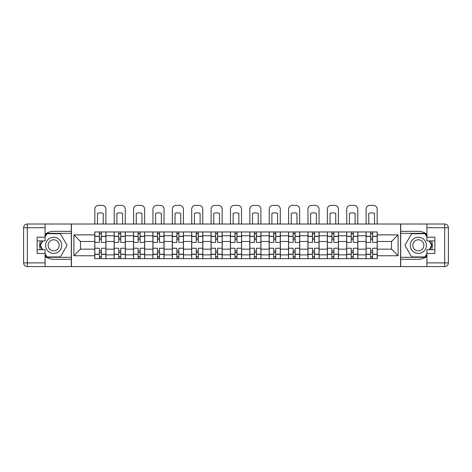 <?xml version="1.0" encoding="UTF-8"?>
<svg xmlns="http://www.w3.org/2000/svg" width="472" height="472" viewBox="0 0 472 472"><rect width="100%" height="100%" fill="white"/><g stroke="black" fill="none" stroke-linecap="round" stroke-linejoin="round"><path stroke-width="0.71" d="M45.088 256.355A13.971 13.971 0 0 0 53.66 259.287L71.296 259.287L71.296 266.615L400.704 266.615L400.704 259.287L418.339 259.287A13.971 13.971 0 0 0 426.912 256.355M426.912 234.277A13.971 13.971 0 0 0 418.339 231.345L400.704 231.345L400.704 224.011L71.296 224.011L71.296 231.345L53.66 231.345A13.971 13.971 0 0 0 45.088 234.277M114.147 258.668L114.147 235.752L105.952 235.752L105.952 258.668M105.952 235.752L105.952 231.964M114.147 235.752L114.147 231.964M125.328 231.964L125.328 258.668M133.529 258.668L133.529 231.964M144.703 231.964L144.703 258.668M152.904 258.668L152.904 231.964M164.085 231.964L164.085 258.668M172.28 258.668L172.28 231.964M183.46 231.964L183.46 258.668M191.656 258.668L191.656 231.964M202.836 231.964L202.836 258.668M211.031 258.668L211.031 231.964M222.212 231.964L222.212 258.668M230.413 258.668L230.413 231.964M241.587 231.964L241.587 258.668M249.788 258.668L249.788 231.964M260.969 231.964L260.969 258.668M269.164 258.668L269.164 231.964M280.344 231.964L280.344 258.668M288.539 258.668L288.539 231.964M299.72 231.964L299.72 258.668M307.915 258.668L307.915 231.964M319.096 231.964L319.096 258.668M327.297 258.668L327.297 231.964M338.471 231.964L338.471 258.668M346.672 258.668L346.672 231.964M357.853 231.964L357.853 258.668M366.048 258.668L366.048 231.964M366.048 249.169L357.853 249.169M346.672 249.169L338.471 249.169M327.297 249.169L319.096 249.169M307.915 249.169L299.72 249.169M288.539 249.169L280.344 249.169M269.164 249.169L260.969 249.169M249.788 249.169L241.587 249.169M230.413 249.169L222.212 249.169M211.031 249.169L202.836 249.169M191.656 249.169L183.46 249.169M172.28 249.169L164.085 249.169M152.904 249.169L144.703 249.169M133.529 249.169L125.328 249.169M114.147 249.169L105.952 249.169M366.048 241.463L357.853 241.463M346.672 241.463L338.471 241.463M327.297 241.463L319.096 241.463M307.915 241.463L299.72 241.463M288.539 241.463L280.344 241.463M269.164 241.463L260.969 241.463M249.788 241.463L241.587 241.463M230.413 241.463L222.212 241.463M211.031 241.463L202.836 241.463M191.656 241.463L183.46 241.463M172.28 241.463L164.085 241.463M152.904 241.463L144.703 241.463M133.529 241.463L125.328 241.463M114.147 241.463L105.952 241.463M80.488 249.169L94.772 249.169L94.772 241.463L80.488 241.463L80.488 249.169L73.903 255.747L73.903 234.885L94.772 234.885L94.772 241.463M377.228 241.463L377.228 249.169L391.512 249.169L391.512 241.463L377.228 241.463L377.228 231.964L94.772 231.964L94.772 234.885M377.228 234.885L398.097 234.885L398.097 255.747L377.228 255.747L377.228 249.169M94.772 249.169L94.772 258.668L377.228 258.668L377.228 255.747M94.772 255.747L73.903 255.747M400.581 266.615L400.581 224.011M71.419 266.615L71.419 224.011M101.356 256.803L99.368 256.803M99.368 233.829L101.356 233.829M120.732 256.803L118.743 256.803M118.743 233.829L120.732 233.829M140.107 256.803L138.125 256.803M138.125 233.829L140.107 233.829M159.489 256.803L157.5 256.803M157.5 233.829L159.489 233.829M178.864 256.803L176.876 256.803M176.876 233.829L178.864 233.829M198.24 256.803L196.252 256.803M196.252 233.829L198.24 233.829M217.616 256.803L215.627 256.803M215.627 233.829L217.616 233.829M236.991 256.803L235.009 256.803M235.009 233.829L236.991 233.829M256.373 256.803L254.384 256.803M254.384 233.829L256.373 233.829M275.748 256.803L273.76 256.803M273.76 233.829L275.748 233.829M295.124 256.803L293.136 256.803M293.136 233.829L295.124 233.829M314.499 256.803L312.511 256.803M312.511 233.829L314.499 233.829M333.875 256.803L331.893 256.803M331.893 233.829L333.875 233.829M353.257 256.803L351.268 256.803M351.268 233.829L353.257 233.829M372.632 256.803L370.644 256.803M370.644 233.829L372.632 233.829M73.903 234.885L80.488 241.463M391.512 249.169L398.097 255.747M391.512 241.463L398.097 234.885M105.887 258.668L105.887 242.396L101.356 242.396L101.356 231.964M99.368 231.964L99.368 242.396L94.837 242.396L94.837 231.964M105.887 242.396L105.887 231.964M94.837 258.668L94.837 248.237L99.368 248.237L99.368 258.668M101.356 258.668L101.356 248.237L105.887 248.237M99.368 239.664L101.356 239.664M94.837 248.237L94.837 242.396M101.356 250.968L99.368 250.968M101.356 257.051L99.368 257.051M99.368 252.585L101.356 252.585M101.356 238.047L99.368 238.047M99.368 233.575L101.356 233.575M105.887 224.011L105.887 209.108A3.729 3.729 0 0 0 102.164 205.385L98.559 205.385A3.729 3.729 0 0 0 94.837 209.108L94.837 224.011M97.503 224.011L97.503 213.385A7.7 7.7 0 0 1 103.22 213.385L103.22 224.011M40.397 240.909A13.971 13.971 0 0 0 40.397 249.723M71.296 224.011L45.088 224.011L45.088 240.909L37.141 240.909M71.296 266.615L27.329 266.615A3.729 3.729 0 0 1 23.6 262.892L23.6 227.74A3.729 3.729 0 0 1 27.329 224.011L45.088 224.011M71.296 259.287L71.296 231.345M37.141 249.723L45.088 249.723L45.088 266.615M45.088 237.18L37.141 237.18L37.141 253.452L45.088 253.452M71.296 233.327L46.74 233.327L45.088 236.189M45.088 254.443L46.74 257.305L71.296 257.305M42.362 240.909L39.819 245.316L42.362 249.723M431.603 249.723A13.971 13.971 0 0 0 431.603 240.909M400.704 266.615L426.912 266.615L426.912 249.723L434.859 249.723M400.704 224.011L444.671 224.011A3.729 3.729 0 0 1 448.4 227.74L448.4 262.892A3.729 3.729 0 0 1 444.671 266.615L426.912 266.615M400.704 231.345L400.704 259.287M434.859 240.909L426.912 240.909L426.912 224.011M426.912 253.452L434.859 253.452L434.859 237.18L426.912 237.18M400.704 257.305L425.26 257.305L426.912 254.443M426.912 236.189L425.26 233.327L400.704 233.327M429.638 249.723L432.181 245.316L429.638 240.909M45.583 245.316A8.071 8.071 0 0 0 53.66 253.387A8.071 8.071 0 0 0 61.732 245.316A8.071 8.071 0 0 0 53.66 237.245A8.071 8.071 0 0 0 45.583 245.316M48.132 245.316A5.528 5.528 0 0 0 53.66 250.844A5.528 5.528 0 0 0 59.189 245.316A5.528 5.528 0 0 0 53.66 239.788A5.528 5.528 0 0 0 48.132 245.316M45.088 236.932L46.952 233.705L60.363 233.705L67.071 245.316L60.363 256.927L46.952 256.927L45.088 253.7M42.793 249.723L40.25 245.316L42.793 240.909M410.268 245.316A8.071 8.071 0 0 0 418.339 253.387A8.071 8.071 0 0 0 426.417 245.316A8.071 8.071 0 0 0 418.339 237.245A8.071 8.071 0 0 0 410.268 245.316M412.811 245.316A5.528 5.528 0 0 0 418.339 250.844A5.528 5.528 0 0 0 423.868 245.316A5.528 5.528 0 0 0 418.339 239.788A5.528 5.528 0 0 0 412.811 245.316M426.912 253.7L425.048 256.927L411.637 256.927L404.929 245.316L411.637 233.705L425.048 233.705L426.912 236.932M429.207 240.909L431.75 245.316L429.207 249.723M125.269 258.668L125.269 242.396L120.732 242.396L120.732 231.964M118.743 231.964L118.743 242.396L114.212 242.396L114.212 231.964M125.269 242.396L125.269 231.964M114.212 258.668L114.212 248.237L118.743 248.237L118.743 258.668M120.732 258.668L120.732 248.237L125.269 248.237M118.743 239.664L120.732 239.664M114.212 248.237L114.212 242.396M120.732 250.968L118.743 250.968M120.732 257.051L118.743 257.051M118.743 252.585L120.732 252.585M120.732 238.047L118.743 238.047M118.743 233.575L120.732 233.575M125.269 224.011L125.269 209.108A3.729 3.729 0 0 0 121.54 205.385L117.935 205.385A3.729 3.729 0 0 0 114.212 209.108L114.212 224.011M116.885 224.011L116.885 213.385A7.7 7.7 0 0 1 122.596 213.385L122.596 224.011M144.644 258.668L144.644 242.396L140.107 242.396L140.107 231.964M138.125 231.964L138.125 242.396L133.588 242.396L133.588 231.964M144.644 242.396L144.644 231.964M133.588 258.668L133.588 248.237L138.125 248.237L138.125 258.668M140.107 258.668L140.107 248.237L144.644 248.237M138.125 239.664L140.107 239.664M133.588 248.237L133.588 242.396M140.107 250.968L138.125 250.968M140.107 257.051L138.125 257.051M138.125 252.585L140.107 252.585M140.107 238.047L138.125 238.047M138.125 233.575L140.107 233.575M144.644 224.011L144.644 209.108A3.729 3.729 0 0 0 140.916 205.385L137.317 205.385A3.729 3.729 0 0 0 133.588 209.108L133.588 224.011M136.26 224.011L136.26 213.385A7.7 7.7 0 0 1 141.972 213.385L141.972 224.011M164.02 258.668L164.02 242.396L159.489 242.396L159.489 231.964M157.5 231.964L157.5 242.396L152.963 242.396L152.963 231.964M164.02 242.396L164.02 231.964M152.963 258.668L152.963 248.237L157.5 248.237L157.5 258.668M159.489 258.668L159.489 248.237L164.02 248.237M157.5 239.664L159.489 239.664M152.963 248.237L152.963 242.396M159.489 250.968L157.5 250.968M159.489 257.051L157.5 257.051M157.5 252.585L159.489 252.585M159.489 238.047L157.5 238.047M157.5 233.575L159.489 233.575M164.02 224.011L164.02 209.108A3.729 3.729 0 0 0 160.291 205.385L156.692 205.385A3.729 3.729 0 0 0 152.963 209.108L152.963 224.011M155.636 224.011L155.636 213.385A7.7 7.7 0 0 1 161.347 213.385L161.347 224.011M183.396 258.668L183.396 242.396L178.864 242.396L178.864 231.964M176.876 231.964L176.876 242.396L172.345 242.396L172.345 231.964M183.396 242.396L183.396 231.964M172.345 258.668L172.345 248.237L176.876 248.237L176.876 258.668M178.864 258.668L178.864 248.237L183.396 248.237M176.876 239.664L178.864 239.664M172.345 248.237L172.345 242.396M178.864 250.968L176.876 250.968M178.864 257.051L176.876 257.051M176.876 252.585L178.864 252.585M178.864 238.047L176.876 238.047M176.876 233.575L178.864 233.575M183.396 224.011L183.396 209.108A3.729 3.729 0 0 0 179.673 205.385L176.068 205.385A3.729 3.729 0 0 0 172.345 209.108L172.345 224.011M175.012 224.011L175.012 213.385A7.7 7.7 0 0 1 180.729 213.385L180.729 224.011M202.771 258.668L202.771 242.396L198.24 242.396L198.24 231.964M196.252 231.964L196.252 242.396L191.72 242.396L191.72 231.964M202.771 242.396L202.771 231.964M191.72 258.668L191.72 248.237L196.252 248.237L196.252 258.668M198.24 258.668L198.24 248.237L202.771 248.237M196.252 239.664L198.24 239.664M191.72 248.237L191.72 242.396M198.24 250.968L196.252 250.968M198.24 257.051L196.252 257.051M196.252 252.585L198.24 252.585M198.24 238.047L196.252 238.047M196.252 233.575L198.24 233.575M202.771 224.011L202.771 209.108A3.729 3.729 0 0 0 199.048 205.385L195.443 205.385A3.729 3.729 0 0 0 191.72 209.108L191.72 224.011M194.387 224.011L194.387 213.385A7.7 7.7 0 0 1 200.104 213.385L200.104 224.011M222.153 258.668L222.153 242.396L217.616 242.396L217.616 231.964M215.627 231.964L215.627 242.396L211.096 242.396L211.096 231.964M222.153 242.396L222.153 231.964M211.096 258.668L211.096 248.237L215.627 248.237L215.627 258.668M217.616 258.668L217.616 248.237L222.153 248.237M215.627 239.664L217.616 239.664M211.096 248.237L211.096 242.396M217.616 250.968L215.627 250.968M217.616 257.051L215.627 257.051M215.627 252.585L217.616 252.585M217.616 238.047L215.627 238.047M215.627 233.575L217.616 233.575M222.153 224.011L222.153 209.108A3.729 3.729 0 0 0 218.424 205.385L214.825 205.385A3.729 3.729 0 0 0 211.096 209.108L211.096 224.011M213.769 224.011L213.769 213.385A7.7 7.7 0 0 1 219.48 213.385L219.48 224.011M241.528 258.668L241.528 242.396L236.991 242.396L236.991 231.964M235.009 231.964L235.009 242.396L230.472 242.396L230.472 231.964M241.528 242.396L241.528 231.964M230.472 258.668L230.472 248.237L235.009 248.237L235.009 258.668M236.991 258.668L236.991 248.237L241.528 248.237M235.009 239.664L236.991 239.664M230.472 248.237L230.472 242.396M236.991 250.968L235.009 250.968M236.991 257.051L235.009 257.051M235.009 252.585L236.991 252.585M236.991 238.047L235.009 238.047M235.009 233.575L236.991 233.575M241.528 224.011L241.528 209.108A3.729 3.729 0 0 0 237.799 205.385L234.2 205.385A3.729 3.729 0 0 0 230.472 209.108L230.472 224.011M233.144 224.011L233.144 213.385A7.7 7.7 0 0 1 238.856 213.385L238.856 224.011M260.904 258.668L260.904 242.396L256.373 242.396L256.373 231.964M254.384 231.964L254.384 242.396L249.847 242.396L249.847 231.964M260.904 242.396L260.904 231.964M249.847 258.668L249.847 248.237L254.384 248.237L254.384 258.668M256.373 258.668L256.373 248.237L260.904 248.237M254.384 239.664L256.373 239.664M249.847 248.237L249.847 242.396M256.373 250.968L254.384 250.968M256.373 257.051L254.384 257.051M254.384 252.585L256.373 252.585M256.373 238.047L254.384 238.047M254.384 233.575L256.373 233.575M260.904 224.011L260.904 209.108A3.729 3.729 0 0 0 257.175 205.385L253.576 205.385A3.729 3.729 0 0 0 249.847 209.108L249.847 224.011M252.52 224.011L252.52 213.385A7.7 7.7 0 0 1 258.231 213.385L258.231 224.011M280.279 258.668L280.279 242.396L275.748 242.396L275.748 231.964M273.76 231.964L273.76 242.396L269.229 242.396L269.229 231.964M280.279 242.396L280.279 231.964M269.229 258.668L269.229 248.237L273.76 248.237L273.76 258.668M275.748 258.668L275.748 248.237L280.279 248.237M273.76 239.664L275.748 239.664M269.229 248.237L269.229 242.396M275.748 250.968L273.76 250.968M275.748 257.051L273.76 257.051M273.76 252.585L275.748 252.585M275.748 238.047L273.76 238.047M273.76 233.575L275.748 233.575M280.279 224.011L280.279 209.108A3.729 3.729 0 0 0 276.557 205.385L272.952 205.385A3.729 3.729 0 0 0 269.229 209.108L269.229 224.011M271.896 224.011L271.896 213.385A7.7 7.7 0 0 1 277.613 213.385L277.613 224.011M299.655 258.668L299.655 242.396L295.124 242.396L295.124 231.964M293.136 231.964L293.136 242.396L288.604 242.396L288.604 231.964M299.655 242.396L299.655 231.964M288.604 258.668L288.604 248.237L293.136 248.237L293.136 258.668M295.124 258.668L295.124 248.237L299.655 248.237M293.136 239.664L295.124 239.664M288.604 248.237L288.604 242.396M295.124 250.968L293.136 250.968M295.124 257.051L293.136 257.051M293.136 252.585L295.124 252.585M295.124 238.047L293.136 238.047M293.136 233.575L295.124 233.575M299.655 224.011L299.655 209.108A3.729 3.729 0 0 0 295.932 205.385L292.327 205.385A3.729 3.729 0 0 0 288.604 209.108L288.604 224.011M291.271 224.011L291.271 213.385A7.7 7.7 0 0 1 296.988 213.385L296.988 224.011M319.037 258.668L319.037 242.396L314.499 242.396L314.499 231.964M312.511 231.964L312.511 242.396L307.98 242.396L307.98 231.964M319.037 242.396L319.037 231.964M307.98 258.668L307.98 248.237L312.511 248.237L312.511 258.668M314.499 258.668L314.499 248.237L319.037 248.237M312.511 239.664L314.499 239.664M307.98 248.237L307.98 242.396M314.499 250.968L312.511 250.968M314.499 257.051L312.511 257.051M312.511 252.585L314.499 252.585M314.499 238.047L312.511 238.047M312.511 233.575L314.499 233.575M319.037 224.011L319.037 209.108A3.729 3.729 0 0 0 315.308 205.385L311.709 205.385A3.729 3.729 0 0 0 307.98 209.108L307.98 224.011M310.653 224.011L310.653 213.385A7.7 7.7 0 0 1 316.364 213.385L316.364 224.011M338.412 258.668L338.412 242.396L333.875 242.396L333.875 231.964M331.893 231.964L331.893 242.396L327.356 242.396L327.356 231.964M338.412 242.396L338.412 231.964M327.356 258.668L327.356 248.237L331.893 248.237L331.893 258.668M333.875 258.668L333.875 248.237L338.412 248.237M331.893 239.664L333.875 239.664M327.356 248.237L327.356 242.396M333.875 250.968L331.893 250.968M333.875 257.051L331.893 257.051M331.893 252.585L333.875 252.585M333.875 238.047L331.893 238.047M331.893 233.575L333.875 233.575M338.412 224.011L338.412 209.108A3.729 3.729 0 0 0 334.683 205.385L331.084 205.385A3.729 3.729 0 0 0 327.356 209.108L327.356 224.011M330.028 224.011L330.028 213.385A7.7 7.7 0 0 1 335.739 213.385L335.739 224.011M357.788 258.668L357.788 242.396L353.257 242.396L353.257 231.964M351.268 231.964L351.268 242.396L346.731 242.396L346.731 231.964M357.788 242.396L357.788 231.964M346.731 258.668L346.731 248.237L351.268 248.237L351.268 258.668M353.257 258.668L353.257 248.237L357.788 248.237M351.268 239.664L353.257 239.664M346.731 248.237L346.731 242.396M353.257 250.968L351.268 250.968M353.257 257.051L351.268 257.051M351.268 252.585L353.257 252.585M353.257 238.047L351.268 238.047M351.268 233.575L353.257 233.575M357.788 224.011L357.788 209.108A3.729 3.729 0 0 0 354.065 205.385L350.46 205.385A3.729 3.729 0 0 0 346.731 209.108L346.731 224.011M349.404 224.011L349.404 213.385A7.7 7.7 0 0 1 355.115 213.385L355.115 224.011M377.163 258.668L377.163 242.396L372.632 242.396L372.632 231.964M370.644 231.964L370.644 242.396L366.113 242.396L366.113 231.964M377.163 242.396L377.163 231.964M366.113 258.668L366.113 248.237L370.644 248.237L370.644 258.668M372.632 258.668L372.632 248.237L377.163 248.237M370.644 239.664L372.632 239.664M366.113 248.237L366.113 242.396M372.632 250.968L370.644 250.968M372.632 257.051L370.644 257.051M370.644 252.585L372.632 252.585M372.632 238.047L370.644 238.047M370.644 233.575L372.632 233.575M377.163 224.011L377.163 209.108A3.729 3.729 0 0 0 373.44 205.385L369.836 205.385A3.729 3.729 0 0 0 366.113 209.108L366.113 224.011M368.779 224.011L368.779 213.385A7.7 7.7 0 0 1 374.497 213.385L374.497 224.011M346.672 235.752L338.471 235.752M327.297 235.752L319.096 235.752M307.915 235.752L299.72 235.752M288.539 235.752L280.344 235.752M269.164 235.752L260.969 235.752M249.788 235.752L241.587 235.752M230.413 235.752L222.212 235.752M211.031 235.752L202.836 235.752M191.656 235.752L183.46 235.752M172.28 235.752L164.085 235.752M152.904 235.752L144.703 235.752M133.529 235.752L125.328 235.752M366.048 235.752L357.853 235.752M346.672 254.88L338.471 254.88M327.297 254.88L319.096 254.88M307.915 254.88L299.72 254.88M288.539 254.88L280.344 254.88M269.164 254.88L260.969 254.88M249.788 254.88L241.587 254.88M230.413 254.88L222.212 254.88M211.031 254.88L202.836 254.88M191.656 254.88L183.46 254.88M172.28 254.88L164.085 254.88M152.904 254.88L144.703 254.88M133.529 254.88L125.328 254.88M114.147 254.88L105.952 254.88M366.048 254.88L357.853 254.88M105.887 236.248L101.356 236.248M99.368 236.248L94.837 236.248M99.368 236.413L94.837 236.413M99.368 254.219L94.837 254.219M99.368 254.384L94.837 254.384M105.887 254.384L101.356 254.384M105.887 236.413L101.356 236.413M105.887 254.219L101.356 254.219M45.088 227.74L27.329 227.74L27.329 262.892L45.088 262.892M23.6 227.74L27.329 227.74L27.329 224.011M27.329 266.615L27.329 262.892L23.6 262.892M426.912 262.892L444.671 262.892L444.671 227.74L426.912 227.74M448.4 262.892L444.671 262.892L444.671 266.615M444.671 224.011L444.671 227.74L448.4 227.74M125.269 236.248L120.732 236.248M118.743 236.248L114.212 236.248M118.743 236.413L114.212 236.413M118.743 254.219L114.212 254.219M118.743 254.384L114.212 254.384M125.269 254.384L120.732 254.384M125.269 236.413L120.732 236.413M125.269 254.219L120.732 254.219M144.644 236.248L140.107 236.248M138.125 236.248L133.588 236.248M138.125 236.413L133.588 236.413M138.125 254.219L133.588 254.219M138.125 254.384L133.588 254.384M144.644 254.384L140.107 254.384M144.644 236.413L140.107 236.413M144.644 254.219L140.107 254.219M164.02 236.248L159.489 236.248M157.5 236.248L152.963 236.248M157.5 236.413L152.963 236.413M157.5 254.219L152.963 254.219M157.5 254.384L152.963 254.384M164.02 254.384L159.489 254.384M164.02 236.413L159.489 236.413M164.02 254.219L159.489 254.219M183.396 236.248L178.864 236.248M176.876 236.248L172.345 236.248M176.876 236.413L172.345 236.413M176.876 254.219L172.345 254.219M176.876 254.384L172.345 254.384M183.396 254.384L178.864 254.384M183.396 236.413L178.864 236.413M183.396 254.219L178.864 254.219M202.771 236.248L198.24 236.248M196.252 236.248L191.72 236.248M196.252 236.413L191.72 236.413M196.252 254.219L191.72 254.219M196.252 254.384L191.72 254.384M202.771 254.384L198.24 254.384M202.771 236.413L198.24 236.413M202.771 254.219L198.24 254.219M222.153 236.248L217.616 236.248M215.627 236.248L211.096 236.248M215.627 236.413L211.096 236.413M215.627 254.219L211.096 254.219M215.627 254.384L211.096 254.384M222.153 254.384L217.616 254.384M222.153 236.413L217.616 236.413M222.153 254.219L217.616 254.219M241.528 236.248L236.991 236.248M235.009 236.248L230.472 236.248M235.009 236.413L230.472 236.413M235.009 254.219L230.472 254.219M235.009 254.384L230.472 254.384M241.528 254.384L236.991 254.384M241.528 236.413L236.991 236.413M241.528 254.219L236.991 254.219M260.904 236.248L256.373 236.248M254.384 236.248L249.847 236.248M254.384 236.413L249.847 236.413M254.384 254.219L249.847 254.219M254.384 254.384L249.847 254.384M260.904 254.384L256.373 254.384M260.904 236.413L256.373 236.413M260.904 254.219L256.373 254.219M280.279 236.248L275.748 236.248M273.76 236.248L269.229 236.248M273.76 236.413L269.229 236.413M273.76 254.219L269.229 254.219M273.76 254.384L269.229 254.384M280.279 254.384L275.748 254.384M280.279 236.413L275.748 236.413M280.279 254.219L275.748 254.219M299.655 236.248L295.124 236.248M293.136 236.248L288.604 236.248M293.136 236.413L288.604 236.413M293.136 254.219L288.604 254.219M293.136 254.384L288.604 254.384M299.655 254.384L295.124 254.384M299.655 236.413L295.124 236.413M299.655 254.219L295.124 254.219M319.037 236.248L314.499 236.248M312.511 236.248L307.98 236.248M312.511 236.413L307.98 236.413M312.511 254.219L307.98 254.219M312.511 254.384L307.98 254.384M319.037 254.384L314.499 254.384M319.037 236.413L314.499 236.413M319.037 254.219L314.499 254.219M338.412 236.248L333.875 236.248M331.893 236.248L327.356 236.248M331.893 236.413L327.356 236.413M331.893 254.219L327.356 254.219M331.893 254.384L327.356 254.384M338.412 254.384L333.875 254.384M338.412 236.413L333.875 236.413M338.412 254.219L333.875 254.219M357.788 236.248L353.257 236.248M351.268 236.248L346.731 236.248M351.268 236.413L346.731 236.413M351.268 254.219L346.731 254.219M351.268 254.384L346.731 254.384M357.788 254.384L353.257 254.384M357.788 236.413L353.257 236.413M357.788 254.219L353.257 254.219M377.163 236.248L372.632 236.248M370.644 236.248L366.113 236.248M370.644 236.413L366.113 236.413M370.644 254.219L366.113 254.219M370.644 254.384L366.113 254.384M377.163 254.384L372.632 254.384M377.163 236.413L372.632 236.413M377.163 254.219L372.632 254.219"/></g></svg>
